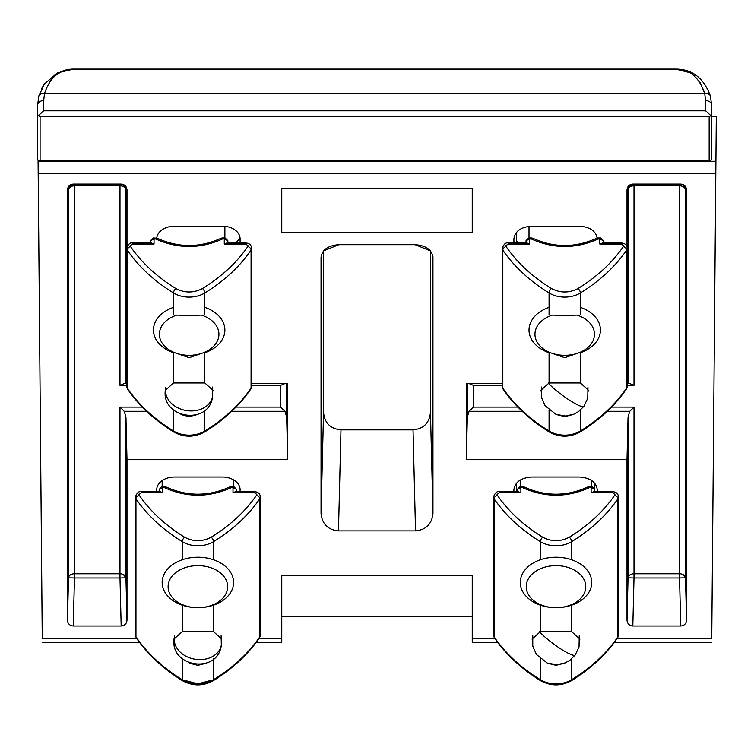 <?xml version="1.0" encoding="UTF-8"?>
<svg xmlns="http://www.w3.org/2000/svg" width="754" height="754" viewBox="0 0 754 754"><rect width="100%" height="100%" fill="white"/><g stroke="black" fill="none" stroke-linecap="round" stroke-linejoin="round"><path stroke-width="1.13" d="M74.457 185.296L74.457 184.061A5.957 5.947 -90 0 0 68.51 189.867A5.957 4.213 180 0 1 74.457 185.804L74.457 185.296A5.957 4.543 25.3 0 0 69.783 186.483A5.957 4.543 -154.7 0 0 69.151 187.331M119.99 185.296L119.99 185.804A5.957 4.213 180 0 1 122.468 186.191A5.957 4.213 180 0 1 125.946 189.867A5.957 5.947 90 0 0 119.99 184.061L119.99 185.296A5.957 4.543 25.3 0 1 122.468 186.191M119.99 407.094L124.203 411.298L125.946 416.962L125.946 577.837L126.992 620.222C126.634 623.737 124.693 625.669 121.177 626.027L73.27 626.027C69.754 625.669 67.822 623.737 67.464 620.222L68.51 577.837L68.51 189.867L67.464 189.867C67.822 186.361 69.754 184.419 73.27 184.061L121.177 184.061C124.693 184.419 126.634 186.361 126.992 189.867L125.946 189.867L125.946 383.579L124.203 383.579L119.99 385.322L119.99 185.804L74.457 185.804L74.457 573.775A5.957 4.213 0 0 0 68.51 577.837L74.457 577.979L74.457 573.775L119.99 573.775L119.99 577.979L125.946 577.837A5.957 4.213 0 0 0 122.468 574.152A5.957 4.213 0 0 0 119.99 573.775L119.99 407.094L142.355 407.094M679.543 185.296L679.543 185.804A5.957 4.213 180 0 1 682.012 186.191A5.957 4.213 180 0 1 685.49 189.867A5.957 5.947 90 0 0 679.543 184.061L679.543 185.296A5.957 4.543 25.3 0 1 682.012 186.191M607.243 411.298L629.797 411.298L634.01 407.094L634.01 573.775A5.957 4.213 0 0 0 628.054 577.837L634.01 577.979L634.01 573.775L679.543 573.775L679.543 577.979L685.49 577.837A5.957 4.213 0 0 0 682.012 574.152A5.957 4.213 0 0 0 679.543 573.775L679.543 185.804L634.01 185.804L634.01 184.061A5.957 5.947 -90 0 0 628.054 189.867A5.957 4.213 180 0 1 634.01 185.804L634.01 385.322L627.224 385.322M136.842 638.657L42.252 638.657C42.29 643.19 42.29 643.19 42.252 638.657L38.077 159.999M711.54 116.719L716.3 116.719L715.914 161.271L38.086 161.271M281.76 188.151L281.76 232.703L472.24 232.703L472.24 188.151L281.76 188.151M494.963 638.657L472.24 638.657L472.24 575.641L281.76 575.641L281.76 638.657L258.914 638.657M38.19 173.184L715.81 173.184L711.748 638.657C711.71 643.19 711.71 643.19 711.748 638.657L617.045 638.657M126.992 246.52L126.992 189.867M126.992 620.222L126.992 459.346L287.708 459.346L287.708 383.579L251.666 383.579M67.464 189.867L67.464 620.222M634.01 385.322L629.797 383.579L628.054 383.579L628.054 189.867L627.008 189.867C627.366 186.361 629.307 184.419 632.823 184.061L680.73 184.061C684.246 184.419 686.178 186.361 686.536 189.867L685.49 189.867L685.49 577.837L686.536 620.222C686.178 623.737 684.246 625.669 680.73 626.027L632.823 626.027C629.307 625.669 627.366 623.737 627.008 620.222L628.054 577.837L628.054 416.962L627.008 459.346L627.008 620.222M502.221 383.579L466.292 383.579L466.292 459.346L627.008 459.346M627.008 189.867L627.008 246.86M686.536 620.222L686.536 189.867M240.092 238.782A17.86 12.63 180 0 0 240.074 238.217A59.528 42.092 -0 0 1 235.286 243.014L240.092 243.014L240.092 238.782A17.86 12.63 180 0 0 222.232 226.153L174.608 226.153A17.86 12.63 180 0 0 156.785 238.057M240.092 491.712L240.092 489.648A17.86 12.63 180 0 0 222.232 477.018L174.608 477.018A17.86 12.63 180 0 0 156.757 489.648L156.757 491.712M597.243 491.712L597.243 489.648C596.112 482.032 590.156 477.829 579.383 477.018L531.777 477.018C521.005 477.829 515.048 482.032 513.908 489.648L513.908 491.712M432.909 256.426L432.956 257.303C431.816 249.687 425.859 245.484 415.086 244.673L338.914 244.673C328.141 245.484 322.184 249.687 321.044 257.303L321.044 513.483C322.118 524.021 327.924 529.826 338.471 530.901L415.529 530.901C426.076 529.826 431.882 524.021 432.956 513.483L432.947 256.86M597.243 238.782C596.112 231.167 590.156 226.963 579.383 226.153L531.777 226.153C521.005 226.963 515.048 231.167 513.908 238.782L513.908 243.014M415.086 244.673L430.459 250.865L430.459 412.466C429.394 423.003 423.578 428.809 413.032 429.874C423.578 428.809 429.394 423.003 430.459 412.466L432.956 513.483M415.529 530.901L413.032 429.874L340.968 429.874C330.422 428.809 324.606 423.003 323.541 412.466L323.541 250.865L338.914 244.673M715.914 161.271L715.81 173.184M516.405 243.014L516.405 232.345M516.405 491.712L516.405 483.21M594.755 483.21L594.755 491.712M256.398 642.144L281.76 642.144L281.76 638.657M281.76 575.641L281.76 616.744L472.24 616.744L472.24 575.641M472.24 638.657L472.24 642.144L497.48 642.144M125.946 383.579L126.663 383.579M231.685 411.298L284.927 411.298L286.661 416.962L287.708 459.346M126.992 459.346L125.946 416.962M469.073 383.579L473.286 385.322L473.286 407.094L469.073 411.298L467.339 416.962L467.339 383.579M466.292 459.346L467.339 416.962M629.797 411.298L628.054 416.962M627.224 383.579L628.054 383.579M284.927 383.579L280.714 385.322L251.666 385.322M284.927 411.298L280.714 407.094L280.714 385.322M689.099 72.469L675.82 69.095L73.411 69.095C59.698 69.048 50.066 77.181 44.514 93.505L704.726 93.505C699.175 77.181 689.542 69.048 675.82 69.095C692.379 69.123 703.944 78.19 710.504 96.295L711.54 104.815L710.504 96.295A5.957 4.147 -13.8 0 0 704.726 93.505L700.023 82.488M49.161 82.582L52.299 78.557M56.286 74.938L60.094 72.488M693.049 75.014L696.743 78.35M43.657 100.602L43.657 110.763L37.7 116.267L37.7 159.085L37.7 104.815A5.957 4.213 0 0 1 43.657 100.602L44.514 93.505A5.957 4.147 13.8 0 0 38.727 96.295L37.7 104.815L38.727 96.295L44.354 84.062L57.304 72.94L73.411 69.095M43.657 110.763L705.584 110.763L711.54 116.267L711.54 159.085A2.385 1.687 -0 0 1 709.156 160.772L40.085 160.772L40.085 116.719L709.156 116.719L710.956 115.56M705.584 110.763L705.584 100.602A5.957 4.213 -0 0 1 711.54 104.815L711.54 116.267M37.7 116.267L38.284 115.56L40.085 116.719M37.7 159.085A2.385 1.687 -0 0 0 40.085 160.772M197.359 414.577L189.16 416.632L180.969 414.577M165.38 391.119L165.352 390.318L173.505 382.966L204.815 382.966L212.967 390.318L212.948 391.109M176.907 315.087L189.16 315.615L201.412 315.087A29.764 21.046 -0 0 1 218.255 338.697A29.764 21.046 -0 0 1 189.16 355.313A29.764 21.046 -0 0 1 160.065 338.697A29.764 21.046 -0 0 1 176.907 315.087M201.412 353.447L189.16 357.707L176.917 353.447M226.803 243.014L245.71 243.014L245.71 244.06L224.277 244.06L226.803 243.014M153.203 237.962L154.042 239.009L150.47 240.696L153.203 237.962L157.228 238.236L155.852 239.009L156.116 237.962M222.204 237.962L225.126 237.962L224.277 239.009L221.092 238.236L222.204 237.962L222.477 239.009C200.272 248.99 178.057 248.99 155.852 239.009L154.042 239.009L154.042 244.06L151.516 243.014L132.61 243.014C130.263 242.307 128.284 244.06 126.663 248.273L126.663 386.331A5.957 4.213 0 0 0 127.256 388.159A190.489 134.693 0 0 0 173.505 431.005A23.808 16.833 0 0 0 204.815 431.005A190.489 134.693 0 0 0 251.073 388.159L251.073 250.102A190.489 134.693 180 0 1 204.815 292.948L204.815 314.616M154.042 244.06L132.61 244.06L130.235 245.747L130.47 246.473C141.592 262.656 156.719 276.671 175.861 288.518A3.572 1.659 121.7 0 0 173.505 292.948L173.505 314.616M221.092 238.236C199.801 247.915 178.519 247.915 157.237 238.236L157.228 238.236M227.849 243.014L227.849 240.696L227.849 243.014M225.126 237.962L227.849 240.696L224.277 239.009L224.277 244.06M150.47 240.696L150.47 243.014M206.068 663.275L197.878 665.339L189.688 663.275M174.089 639.816L174.07 639.015L182.223 631.663L213.533 631.663L221.685 639.015L221.667 639.816M235.521 491.712L254.428 491.712L254.428 492.758L232.995 492.758L235.521 491.712M161.912 486.66L162.76 487.706L159.188 489.393L161.912 486.66L165.946 486.933L164.56 487.706L164.834 486.66M230.922 486.66L233.844 486.66L232.995 487.706L229.81 486.933L230.922 486.66L231.195 487.706C208.981 497.697 186.775 497.697 164.56 487.706L162.76 487.706L162.76 492.758L160.234 491.712L141.328 491.712C138.981 491.014 137.002 492.767 135.371 496.971L135.371 635.028A5.957 4.213 0 0 0 135.965 636.866A190.489 134.693 0 0 0 182.223 679.712A23.808 16.833 0 0 0 213.533 679.712A190.489 134.693 0 0 0 259.791 636.866L259.791 498.799A190.489 134.693 180 0 1 213.533 541.645L213.533 559.77M162.76 492.758L141.328 492.758L138.943 494.445L139.188 495.18C150.31 511.353 165.437 525.368 184.57 537.216A3.572 1.659 121.7 0 0 182.223 541.645L182.223 559.77M236.567 491.712L236.567 489.393L236.567 491.712M233.844 486.66L236.567 489.393L232.995 487.706L232.995 492.758M159.188 489.393L159.188 491.712L159.188 489.393M572.917 414.577L564.718 416.632L556.527 414.577M540.938 391.119L540.91 390.318L549.072 382.966L580.373 382.966L588.535 390.318L588.506 391.109M552.475 315.087L564.718 315.615L576.97 315.087A29.764 21.046 -0 0 1 593.813 338.697A29.764 21.046 -0 0 1 564.718 355.313A29.764 21.046 -0 0 1 535.623 338.697A29.764 21.046 -0 0 1 552.475 315.087M576.97 353.447L564.718 357.707L552.475 353.447M580.373 410.167L580.373 431.005A190.489 134.693 0 0 0 626.631 388.159L626.631 250.102A3.572 2.271 -145.6 0 0 623.417 246.473L623.652 245.747L621.268 244.06L599.845 244.06L599.845 239.009L600.684 237.962L603.407 240.696L603.407 243.014L603.407 240.696L599.845 239.009L598.035 239.009L596.65 238.236L597.762 237.962L598.035 239.009C575.83 248.99 553.615 248.99 531.41 239.009L531.674 237.962L532.786 238.236L531.41 239.009L529.6 239.009L526.028 240.696L528.761 237.962L529.6 239.009L529.6 244.06L508.168 244.06L505.793 245.747L506.028 246.473C517.15 262.656 532.277 276.671 551.419 288.518A3.572 1.659 121.7 0 0 549.072 292.948L549.072 314.616M599.845 244.06L602.361 243.014L621.268 243.014L621.268 244.06M529.6 244.06L527.074 243.014L508.168 243.014C505.821 242.307 503.842 244.06 502.221 248.273L502.221 386.331A5.957 4.213 0 0 0 502.814 388.159A190.489 134.693 0 0 0 549.072 431.005A23.808 16.833 0 0 0 580.373 431.005A3.572 1.659 -121.7 0 1 579.901 432.146C599.43 420.053 614.915 405.699 626.357 389.083A3.572 2.271 -145.6 0 0 626.631 388.159A5.957 4.213 0 0 0 627.224 386.331L626.357 389.083M526.028 240.696L526.028 243.014L526.028 240.696M564.199 663.275L556 665.339L547.809 663.275M532.22 639.816L532.192 639.015L540.354 631.663L571.655 631.663L579.817 639.015L579.788 639.816M571.655 658.864L571.655 679.712A190.489 134.693 0 0 0 617.912 636.866L617.912 498.799A3.572 2.271 -145.6 0 0 614.699 495.18L614.934 494.445L612.55 492.758L591.127 492.758L591.127 487.706L591.965 486.66L594.699 489.393L594.699 491.712L594.699 489.393L591.127 487.706L589.317 487.706L587.931 486.933L589.044 486.66L589.317 487.706C567.112 497.697 544.897 497.697 522.692 487.706L522.965 486.66L524.077 486.933L522.692 487.706L520.882 487.706L517.31 489.393L520.043 486.66L520.882 487.706L520.882 492.758L499.45 492.758L497.075 494.445L497.31 495.18C508.432 511.353 523.559 525.368 542.701 537.216A3.572 1.659 121.7 0 0 540.354 541.645L540.354 559.77M591.127 492.758L593.652 491.712L612.55 491.712L612.55 492.758M520.882 492.758L518.356 491.712L499.45 491.712C497.103 491.014 495.124 492.767 493.502 496.971L493.502 635.028A5.957 4.213 0 0 0 494.096 636.866A190.489 134.693 0 0 0 540.354 679.712A23.808 16.833 0 0 0 571.655 679.712A3.572 1.659 -121.7 0 1 571.183 680.843C590.712 668.751 606.207 654.397 617.649 637.78A3.572 2.271 -145.6 0 0 617.912 636.866A5.957 4.213 0 0 0 618.506 635.028L617.649 637.78M517.31 489.393L517.31 491.712L517.31 489.393M204.815 307.349A35.711 25.259 -0 0 1 224.88 330.054A35.711 25.259 -0 0 1 204.815 352.759M173.505 352.759A35.711 25.259 -0 0 1 153.448 330.054A35.711 25.259 -0 0 1 173.505 307.349M197.878 557.215A35.711 25.259 0 0 1 233.589 582.474A35.711 25.259 0 0 1 197.878 607.724L197.878 607.724A35.711 25.259 0 0 1 162.167 582.474A35.711 25.259 0 0 1 197.878 557.215M197.878 565.632A29.764 21.046 -0 0 1 227.642 586.678A29.764 21.046 -0 0 1 197.878 607.724L197.878 607.724A29.764 21.046 -0 0 1 168.114 586.678A29.764 21.046 -0 0 1 197.878 565.632M580.373 307.349A35.711 25.259 0 0 1 600.438 330.054A35.711 25.259 0 0 1 580.373 352.759M549.072 352.759A35.711 25.259 0 0 1 529.006 330.054A35.711 25.259 0 0 1 549.072 307.349M518.592 243.014A59.528 42.092 -0 0 1 516.405 240.997M556 557.215A35.711 25.259 0 0 1 591.72 582.474A35.711 25.259 0 0 1 556 607.724L556 607.724A35.711 25.259 0 0 1 520.288 582.474A35.711 25.259 0 0 1 556 557.215M556 565.632A29.764 21.046 0 0 1 585.764 586.678A29.764 21.046 0 0 1 556 607.724L556 607.724A29.764 21.046 0 0 1 526.235 586.678A29.764 21.046 0 0 1 556 565.632M125.55 577.847A5.957 4.543 25.3 0 0 122.468 574.152M685.103 577.847A5.957 4.543 25.3 0 0 682.012 574.152M634.01 185.296A5.957 4.543 25.3 0 0 629.326 186.483A5.957 4.543 -154.7 0 0 628.695 187.331M286.661 383.579L286.661 416.962M124.203 411.298L146.634 411.298M73.27 626.027L74.457 577.979L119.99 577.979L121.177 626.027M632.823 626.027L634.01 577.979L679.543 577.979L680.73 626.027M469.073 411.298L522.192 411.298M338.471 530.901L340.968 429.874M321.044 513.483L323.541 412.466M126.663 385.322L119.99 385.322M235.974 407.094L280.714 407.094M473.286 407.094L517.913 407.094M611.532 407.094L634.01 407.094M502.221 385.322L473.286 385.322M705.584 100.602L704.726 93.505M709.156 116.719L709.156 160.772M245.71 243.014C249.367 243.174 251.346 244.927 251.666 248.273A5.957 4.213 180 0 1 251.073 250.102A3.572 2.271 -145.6 0 0 247.859 246.473L248.094 245.747L245.71 244.06M204.815 352.165L204.815 382.966M204.815 410.167L204.815 431.005A3.572 1.659 -121.7 0 1 204.343 432.146C223.872 420.053 239.357 405.699 250.799 389.083A3.572 2.271 -145.6 0 0 251.073 388.159A5.957 4.213 0 0 0 251.666 386.331L250.799 389.083M173.505 352.165L173.505 382.966M247.859 246.473C236.728 262.646 221.591 276.661 202.468 288.518A3.572 1.659 58.3 0 1 204.815 292.948A23.808 16.833 180 0 1 173.505 292.948A190.489 134.693 180 0 1 127.256 250.102L127.256 388.159A3.572 2.271 145.6 0 0 127.52 389.083C138.962 405.699 154.447 420.053 173.986 432.146C184.099 437.518 194.221 437.518 204.343 432.146M173.505 410.167L173.505 431.005A3.572 1.659 121.7 0 0 173.986 432.146M202.468 288.518C193.599 293.127 184.73 293.127 175.861 288.518M130.47 246.473A3.572 2.271 145.6 0 0 127.256 250.102A5.957 4.213 180 0 1 126.663 248.273M132.61 244.06L132.61 243.014M254.428 491.712C258.075 491.881 260.064 493.625 260.384 496.971A5.957 4.213 180 0 1 259.791 498.799A3.572 2.271 -145.6 0 0 256.567 495.18L256.812 494.445L254.428 492.758M213.533 605.17L213.533 631.663M213.533 658.864L213.533 679.712A3.572 1.659 -121.7 0 1 213.062 680.843C232.59 668.751 248.075 654.397 259.517 637.78A3.572 2.271 -145.6 0 0 259.791 636.866A5.957 4.213 0 0 0 260.384 635.028L259.517 637.78M182.223 605.17L182.223 631.663M256.567 495.18C245.446 511.353 230.309 525.368 211.186 537.216A3.572 1.659 58.3 0 1 213.533 541.645A23.808 16.833 180 0 1 182.223 541.645A190.489 134.693 180 0 1 135.965 498.799L135.965 636.866A3.572 2.271 145.6 0 0 136.238 637.78C147.68 654.397 163.166 668.751 182.694 680.843C192.817 686.225 202.939 686.225 213.062 680.843C202.939 686.225 192.817 686.225 182.694 680.843A3.572 1.659 121.7 0 1 182.223 679.712L182.223 658.864M211.186 537.216C202.317 541.834 193.439 541.834 184.57 537.216M184.57 680.334L197.878 683.859L211.186 680.334M139.188 495.18A3.572 2.271 145.6 0 0 135.965 498.799A5.957 4.213 180 0 1 135.371 496.971M141.328 492.758L141.328 491.712M580.373 352.165L580.373 382.966M621.268 243.014C624.925 243.174 626.904 244.927 627.224 248.273A5.957 4.213 180 0 1 626.631 250.102A190.489 134.693 180 0 1 580.373 292.948L580.373 314.616M549.072 352.165L549.072 382.966M623.417 246.473C612.286 262.646 597.149 276.661 578.026 288.518A3.572 1.659 58.3 0 1 580.373 292.948A23.808 16.833 180 0 1 549.072 292.948A190.489 134.693 180 0 1 502.814 250.102L502.814 388.159A3.572 2.271 145.6 0 0 503.078 389.083C514.52 405.699 530.005 420.053 549.543 432.146C559.656 437.518 569.779 437.518 579.901 432.146M549.072 410.167L549.072 431.005A3.572 1.659 121.7 0 0 549.543 432.146M578.026 288.518C569.157 293.127 560.288 293.127 551.419 288.518M506.028 246.473A3.572 2.271 145.6 0 0 502.814 250.102A5.957 4.213 180 0 1 502.221 248.273M508.168 244.06L508.168 243.014M571.655 605.17L571.655 631.663M612.55 491.712C616.207 491.881 618.186 493.625 618.506 496.971A5.957 4.213 180 0 1 617.912 498.799A190.489 134.693 180 0 1 571.655 541.645L571.655 559.77M540.354 605.17L540.354 631.663M614.699 495.18C603.568 511.353 588.44 525.368 569.308 537.216A3.572 1.659 58.3 0 1 571.655 541.645A23.808 16.833 180 0 1 540.354 541.645A190.489 134.693 180 0 1 494.096 498.799L494.096 636.866A3.572 2.271 145.6 0 0 494.36 637.78C505.802 654.397 521.287 668.751 540.825 680.843C550.948 686.225 561.061 686.225 571.183 680.843C561.061 686.225 550.948 686.225 540.825 680.843A3.572 1.659 121.7 0 1 540.354 679.712L540.354 658.864M569.308 537.216C560.439 541.834 551.57 541.834 542.701 537.216M497.31 495.18A3.572 2.271 145.6 0 0 494.096 498.799A5.957 4.213 180 0 1 493.502 496.971M499.45 492.758L499.45 491.712M212.402 387.047L212.609 396.35A23.808 18.539 10 0 1 202.421 408.574A23.808 18.539 -170 0 1 176.662 407.207A23.808 18.539 -170 0 1 165.71 388.093L165.918 387.047M221.12 635.745L221.327 645.056A23.808 18.539 10 0 1 211.129 657.281A23.808 18.539 -170 0 1 185.38 655.914A23.808 18.539 -170 0 1 174.428 636.791L174.636 635.745M587.96 387.047L587.771 398.178L583.898 406.331A23.808 3.864 36.3 0 1 583.106 406.67A23.808 3.864 -143.7 0 1 566.933 398.527A23.808 3.864 -143.7 0 1 548.167 382.985M579.242 635.745L579.053 646.875L575.179 655.038A23.808 3.864 36.3 0 1 574.388 655.367A23.808 3.864 -143.7 0 1 558.214 647.224A23.808 3.864 -143.7 0 1 539.449 631.692M139.358 642.144L42.29 642.144M711.71 642.144L614.519 642.144M44.354 84.062L41.527 88.708M251.666 248.273L251.666 386.331M127.52 389.083L126.663 386.331M260.384 496.971L260.384 635.028M165.946 486.933C187.237 496.622 208.519 496.622 229.81 486.933M136.238 637.78L135.371 635.028M627.224 248.273L627.224 386.331M532.795 238.236C554.077 247.915 575.359 247.915 596.65 238.236M528.761 237.962L531.674 237.962M597.762 237.962L600.684 237.962M503.078 389.083L502.221 386.331M618.506 496.971L618.506 635.028M524.077 486.933C545.359 496.622 566.65 496.622 587.931 486.933M520.043 486.66L522.965 486.66M589.044 486.66L591.965 486.66M494.36 637.78L493.502 635.028M212.609 396.35C209.358 426.444 158.981 418.498 165.71 388.093M221.327 645.056C218.076 675.141 167.699 667.196 174.428 636.791M583.898 406.331L578.535 411.618L573.803 414.229L565.377 416.019L555.962 414.361L545.17 405.812L541.495 397.481L541.476 387.047M575.179 655.038L569.817 660.316L565.085 662.936L556.659 664.726L547.244 663.068L536.452 654.51L532.776 646.178L532.758 635.745M224.88 237.962L224.88 226.294M233.589 486.66L233.589 479.912M162.167 486.66L162.167 480.6M529.006 237.962L529.006 226.313M591.72 486.66L591.72 480.515M520.288 486.66L520.288 479.978"/></g></svg>
